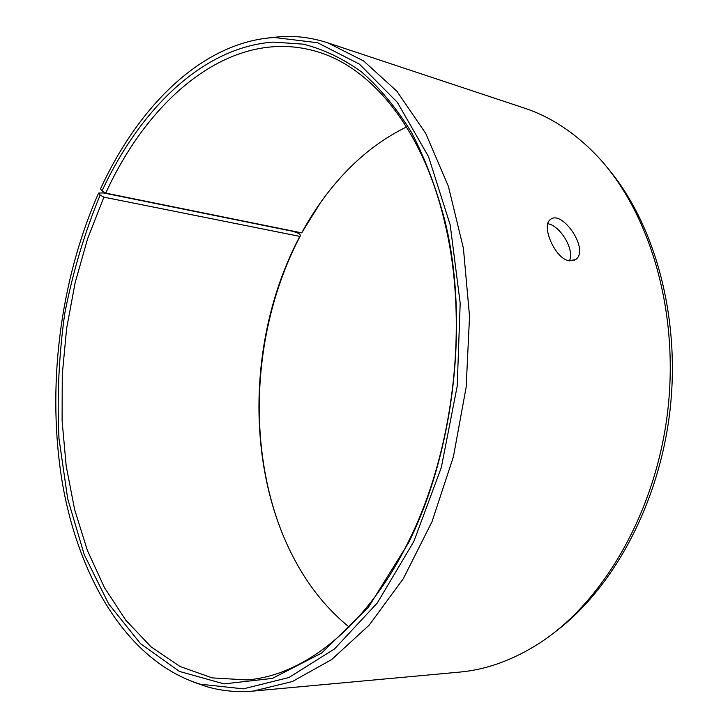 <?xml version="1.0" encoding="UTF-8"?>
<svg xmlns="http://www.w3.org/2000/svg" width="728" height="728" viewBox="0 0 728 728"><rect width="100%" height="100%" fill="white"/><g stroke="black" fill="none" stroke-linecap="round" stroke-linejoin="round"><path stroke-width="1.09" d="M349.094 627.008C330.175 611.602 314.068 592.801 300.782 570.588C244.435 476.685 245.918 337.919 299.818 236.391L300.564 235.371L298.899 233.506L293.284 231.413L103.467 192.938L98.617 193.038C59.496 281.363 46.283 389.271 62.708 484.93C79.634 579.788 128.283 661.779 200.1 684.165L243.316 688.861L288.916 677.522L334.534 648.93L377.231 603.057L413.85 541.468L441.314 467.503L457.211 386.104L460.187 303.212L450.204 224.943L428.519 156.657L397.324 102.302L359.386 64.11L317.545 42.725L274.392 37.492C202.657 41.833 138.629 105.833 100.5 188.907L102.002 190.991L105.742 193.12L301.711 232.869L320.62 202.457M301.711 232.869C314.314 209.664 329.311 189.025 346.692 170.953C364.673 152.325 384.621 137.665 406.543 126.954M282.537 533.988C245.645 442.124 253.326 324.706 300.564 235.371M608.28 168.851C655.009 224.488 680.635 317.317 669.988 410.546C659.213 503.758 613.213 588.361 555.082 631.95M267.349 38.084L280.926 36.6C296.587 35.681 312.212 37.765 327.8 42.843L524.178 108.026C549.822 116.444 573.573 131.823 595.422 154.181C648.593 208.982 679.433 308.99 667.813 410.292C656.155 511.602 603.439 602.01 539.23 643.315C512.876 660.141 486.259 669.742 459.368 672.126L253.326 691.063C236.991 692.483 221.303 690.972 206.261 686.522L193.375 682M327.8 42.843L363.672 60.979L396.897 91.246L425.725 133.406L448.421 186.413L463.418 248.339L469.533 316.389L466.166 387.132L453.398 456.793L432.013 521.685L403.367 578.596L369.242 625.079L331.604 659.595L292.383 681.535L253.326 691.063M102.002 190.991C139.994 109.282 202.748 47.165 273.2 42.097L303.248 44.153C323.296 49.176 342.733 58.44 361.579 71.945C379.825 87.924 396.478 108.099 411.529 132.46C425.38 159.095 436.645 189.089 445.345 222.45C469.06 321.958 454.199 451.26 408.545 542.797L368.395 607.307L321.667 653.034L272.363 678.405L224.042 683.892L179.47 671.434L140.586 643.752L108.618 603.831L84.211 554.572L67.659 498.625L58.977 438.383C56.948 396.806 58.886 355.118 64.783 313.331C72.864 272.017 84.648 232.605 100.136 195.077L103.886 197.151L299.818 236.391M98.617 193.038L100.136 195.077M105.742 193.12C150.332 95.25 234.252 25.425 318.873 52.207C373.191 69.005 424.051 131.158 445.29 224.87C468.632 322.959 454.017 450.195 409.036 540.431C367.094 626.89 303.476 675.884 246.765 679.925L212.167 677.886L179.998 666.466L151.005 646.792L125.698 620.083L104.413 587.551L87.351 550.322L74.602 509.473L66.193 465.993L62.098 420.784L62.262 374.674L66.621 328.474L75.084 282.955L87.551 238.911L103.886 197.151M569.405 260.888C575.011 249.604 559.969 225.48 547.829 223.733M568.896 260.788C554.891 258.467 541.013 225.735 550.277 219.629C561.825 208.918 590.217 250.059 575.548 259.614L568.896 260.788M200.1 684.165L206.261 686.522M274.392 37.492L280.926 36.6M445.29 224.87L445.345 222.45M409.036 540.431L408.545 542.797M574.001 260.488L575.548 259.614"/></g></svg>
